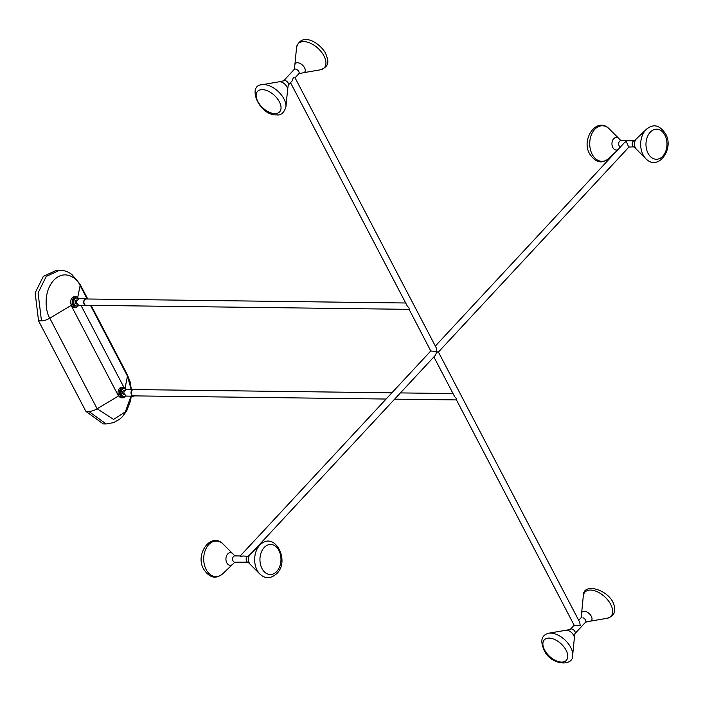 <?xml version="1.0" encoding="UTF-8"?>
<svg xmlns="http://www.w3.org/2000/svg" width="703" height="703" viewBox="0 0 703 703"><rect width="100%" height="100%" fill="white"/><g stroke="black" fill="none" stroke-linecap="round" stroke-linejoin="round"><path stroke-width="1.05" d="M76.891 303.977L76.486 303.977A1.96 1.371 -89.3 0 1 75.256 302.817A1.96 1.371 -89.3 0 1 75.493 300.726A1.96 1.371 -89.3 0 1 76.539 300.058L76.943 300.067M76.557 301.323L76.539 302.729M86.144 298.67L78.964 298.573L76.565 301.271L76.548 302.773L78.877 305.515L86.056 305.612A3.471 2.425 -89.3 0 1 83.824 300.963A3.471 2.425 -89.3 0 1 86.144 298.67A3.471 2.425 -89.3 0 1 87.154 298.995L80.124 285.55A9.464 4.139 -27.6 0 0 79.966 284.082A9.464 4.139 -27.6 0 0 79.94 284.03L71.82 274.416C67.98 271.595 63.903 270.207 59.588 270.242L46.231 276.428L38.076 292.923L41.477 320.849L38.551 320.814L35.15 292.887L43.305 276.393L56.671 270.198L59.588 270.242M87.067 305.304A3.471 2.425 -89.3 0 1 86.056 305.612M252.201 552.365L435.421 355.261L436.862 351.526L430.79 351.008L409.102 309.346L86.056 305.295A3.155 2.206 -89.3 0 1 84.307 304.004A3.155 2.206 -89.3 0 1 84.149 300.699A3.155 2.206 -89.3 0 1 86.135 298.977L405.684 302.993M408.961 309.258L409.164 308.116L407.309 306.095L290.515 82.682M278.871 81.838A6.309 3.577 42.9 0 1 279.126 81.785A6.309 3.577 42.9 0 1 286.921 86.82A6.309 3.577 42.9 0 1 287.615 89.676A6.309 3.577 42.9 0 1 287.58 89.931M628.93 146.382L628.104 145.802L626.303 141.347L624.369 142.727L435.333 346.078M456.458 399.919L574.158 625.248L580.23 625.767L579.747 622.322L438.417 352.036L628.957 147.041L634.027 146.874L636.32 149.185A6.309 4.411 -89.3 0 1 636.241 138.974A6.309 4.411 -89.3 0 1 636.452 138.763A6.309 4.411 -89.3 0 1 636.698 138.553M620.811 146.936A3.155 2.206 90.7 0 1 619.079 145.688A3.155 2.206 90.7 0 1 619.536 141.268A3.155 2.206 90.7 0 1 620.89 140.626L618.912 138.544A6.309 4.411 90.7 0 0 613.728 138.693A6.309 4.411 90.7 0 0 612.515 146.874A6.309 4.411 90.7 0 0 618.034 149.546M250.532 564.676A6.309 4.411 -89.3 0 1 250.303 564.456L248.001 562.145L234.784 562.207A3.155 2.206 90.7 0 1 233.053 560.959A3.155 2.206 90.7 0 1 233.51 556.539A3.155 2.206 90.7 0 1 234.864 555.897L240.259 555.968L240.277 556.618L243.01 555.994L248.08 556.293L250.426 554.034A6.309 4.411 -89.3 0 1 250.672 553.823M234.864 555.897L232.895 553.815A6.309 4.411 90.7 0 0 227.71 553.964A6.309 4.411 90.7 0 0 226.726 562.655A6.309 4.411 90.7 0 0 232.763 564.237L234.784 562.207M456.317 399.831L456.511 398.689L454.656 396.668L433.874 356.922M386.105 399.04L133.412 395.868A3.155 2.206 -89.3 0 1 131.347 393.698A3.155 2.206 -89.3 0 1 132.138 390.191A3.155 2.206 -89.3 0 1 133.491 389.559L391.905 392.801M565.607 630.31A6.309 3.577 42.9 0 1 565.81 630.266A6.309 3.577 42.9 0 1 565.862 630.257A6.309 3.577 42.9 0 1 571.574 632.621A6.309 3.577 42.9 0 1 574.351 638.139A6.309 3.577 42.9 0 1 574.316 638.403M583.402 617.919A3.155 1.784 -137.1 0 1 585.599 622.173L590.081 621.215A6.309 3.577 -137.1 0 0 591.768 617.348A6.309 3.577 -137.1 0 0 587.04 612.041A6.309 3.577 -137.1 0 0 581.601 613.332L581.214 617.612L578.701 620.318M262.017 84.729C246.7 85.116 259.099 115.74 276.595 114.87C280.875 115.573 283.986 112.937 285.928 106.953A17.777 10.07 42.9 0 0 285.541 102.91A17.777 10.07 42.9 0 0 263.845 84.597A17.777 10.07 42.9 0 0 262.017 84.729L279.135 81.794A6.301 3.568 -137.1 0 1 287.465 88.235A6.301 3.568 -137.1 0 1 287.606 89.668L288.239 85.133A3.155 1.784 42.9 0 0 288.186 83.007A3.155 1.784 42.9 0 0 284.61 80.467A3.155 1.784 42.9 0 0 283.617 80.827L294.241 69.404A3.155 1.784 -137.1 0 1 295.234 69.035A3.155 1.784 -137.1 0 1 298.362 70.889A3.155 1.784 -137.1 0 1 298.863 73.701L295.049 77.796L436.378 348.082L436.862 351.526L437.697 352.115M645.899 158.773C658.272 171.717 674.643 148.509 665.46 133.658C657.665 122.287 650.978 125.635 646.268 129.422L636.461 138.772A6.301 4.403 90.7 0 0 636.329 149.177L645.899 158.773A17.777 12.426 -89.3 0 1 643.122 154.915A17.777 12.426 -89.3 0 1 646.268 129.422A17.777 12.426 -89.3 0 1 648.799 127.568M298.863 73.701L303.353 72.752A6.309 3.577 -137.1 0 0 304.373 67.444A6.309 3.577 -137.1 0 0 297.439 62.734A6.309 3.577 -137.1 0 0 294.865 64.861L296.552 47.576A17.777 10.07 -137.1 0 1 300.541 42.118A17.777 10.07 -137.1 0 1 323.942 55.924A17.777 10.07 -137.1 0 1 321.921 69.404A17.777 10.07 -137.1 0 1 320.463 69.799L303.344 72.734M571.346 628.939A3.155 1.784 42.9 0 1 574.465 630.784A3.155 1.784 42.9 0 1 574.975 633.596L574.351 638.139A6.301 3.568 -137.1 0 0 567.084 630.257A6.301 3.568 -137.1 0 0 565.871 630.266L548.753 633.201A17.777 10.07 42.9 0 1 552.189 633.192A17.777 10.07 42.9 0 1 569.325 645.099A17.777 10.07 42.9 0 1 572.655 655.424C573.507 666.198 552.54 665.715 544.878 651.76C539.816 641.364 541.108 635.178 548.753 633.201M250.303 564.456A6.309 4.411 -89.3 0 1 249.31 563.085A6.309 4.411 -89.3 0 1 250.426 554.034A6.301 4.403 90.7 0 0 248.721 561.512A6.301 4.403 90.7 0 0 250.303 564.447L259.882 574.043A17.777 12.426 -89.3 0 1 255.417 565.757A17.777 12.426 -89.3 0 1 259.662 545.282A17.777 12.426 -89.3 0 1 260.251 544.693C274.732 530.607 290.357 560.845 276.78 573.613C270.787 578.868 265.145 579.008 259.882 574.043M294.329 77.875L293.494 77.295L292.053 81.03L288.239 85.133M134.422 395.877A3.471 2.425 -89.3 0 1 133.403 396.184A3.471 2.425 -89.3 0 1 131.171 391.536A3.471 2.425 -89.3 0 1 133.491 389.242A3.471 2.425 -89.3 0 1 134.501 389.567M133.491 389.242L126.32 389.146L123.913 391.843L123.895 393.346L126.232 396.088L133.403 396.184M123.904 391.896L123.895 393.302M124.246 394.55L123.833 394.55A1.96 1.371 -89.3 0 1 122.612 393.39A1.96 1.371 -89.3 0 1 122.84 391.299A1.96 1.371 -89.3 0 1 123.886 390.631L124.29 390.64M125.406 395.877A3.972 2.777 -89.3 0 1 123.816 396.562A3.972 2.777 -89.3 0 1 121.628 394.989A3.972 2.777 -89.3 0 1 121.391 390.806A3.972 2.777 -89.3 0 1 123.913 388.618A3.972 2.777 -89.3 0 1 125.486 389.348M123.816 396.562L123.087 396.554A3.972 2.777 -89.3 0 1 120.907 394.981A3.972 2.777 -89.3 0 1 120.67 390.798A3.972 2.777 -89.3 0 1 123.183 388.61L123.913 388.618M125.855 396.044A5.229 3.656 -89.3 0 1 123.069 397.81A5.229 3.656 -89.3 0 1 120.204 395.736A5.229 3.656 -89.3 0 1 119.888 390.235A5.229 3.656 -89.3 0 1 123.201 387.353A5.229 3.656 -89.3 0 1 125.934 389.19M123.069 397.81L121.601 397.793A5.229 3.656 -89.3 0 1 118.737 395.719A5.229 3.656 -89.3 0 1 118.42 390.218A5.229 3.656 -89.3 0 1 121.733 387.335L123.201 387.353M78.051 305.304A3.972 2.777 -89.3 0 1 76.46 305.99A3.972 2.777 -89.3 0 1 74.281 304.417A3.972 2.777 -89.3 0 1 74.043 300.234A3.972 2.777 -89.3 0 1 76.557 298.046A3.972 2.777 -89.3 0 1 78.138 298.775M76.46 305.99L75.739 305.981A3.972 2.777 -89.3 0 1 73.56 304.408A3.972 2.777 -89.3 0 1 73.314 300.225A3.972 2.777 -89.3 0 1 75.836 298.037L76.557 298.046M78.499 305.471A5.229 3.656 -89.3 0 1 75.722 307.237A5.229 3.656 -89.3 0 1 72.857 305.164A5.229 3.656 -89.3 0 1 72.541 299.663A5.229 3.656 -89.3 0 1 75.854 296.78A5.229 3.656 -89.3 0 1 78.587 298.617M75.722 307.237L74.254 307.211A5.229 3.656 -89.3 0 1 71.381 305.146A5.229 3.656 -89.3 0 1 71.065 299.645A5.229 3.656 -89.3 0 1 74.386 296.763L75.854 296.78M75.942 296.78L71.126 305.418L118.482 395.991L123.157 397.81M123.992 387.485L81.082 305.541M77.708 297.536L80.124 285.55C77.444 278.581 65.054 268.537 53.692 280.312C42.628 292.668 45.871 312.545 49.79 318.195L97.137 408.768L118.482 395.991M131.004 396.149L125.345 411.835L113.605 419.401L97.137 408.768A9.464 4.139 152.4 0 1 88.824 411.422L106.127 423.935L103.209 423.9L85.907 411.387L38.551 320.814M634.264 147.103A3.155 2.206 -89.3 0 1 632.621 145.855A3.155 2.206 -89.3 0 1 633.078 141.435A3.155 2.206 -89.3 0 1 634.343 140.793M248.238 562.374A3.155 2.206 -89.3 0 1 246.595 561.126A3.155 2.206 -89.3 0 1 246.384 557.857A3.155 2.206 -89.3 0 1 248.317 556.064M581.97 617.506A3.155 1.784 -137.1 0 0 580.977 617.875M565.862 630.257L570.203 629.51A3.155 1.784 42.9 0 1 570.353 629.299A3.155 1.784 42.9 0 1 570.994 628.965M609.334 128.957A17.777 12.426 90.7 0 0 592.225 132.972A17.777 12.426 90.7 0 0 592.163 154.273A17.777 12.426 90.7 0 0 608.965 158.307C604.264 162.094 597.568 165.442 589.773 154.071C580.59 139.229 596.961 116.013 609.334 128.957L618.912 138.553M664.924 135.143A15.044 10.519 90.7 0 0 650.213 132.234A15.044 10.519 90.7 0 0 648.043 153.307A15.044 10.519 90.7 0 0 662.753 156.224A15.044 10.519 90.7 0 0 664.924 135.143M274.864 113.622A15.044 8.524 -137.1 0 0 279.355 101.759A15.044 8.524 -137.1 0 0 262.324 89.633A15.044 8.524 -137.1 0 0 257.834 101.487A15.044 8.524 -137.1 0 0 274.864 113.622M594.466 590.687A17.777 10.07 -137.1 0 0 583.288 596.047C582.638 579.782 616.285 592.357 614.44 610.081C614.853 613.622 612.436 616.355 607.19 618.271A17.777 10.07 -137.1 0 0 612.665 612.058A17.777 10.07 -137.1 0 0 594.466 590.687M545.73 651.909A15.044 8.524 -137.1 0 0 563.261 661.954A15.044 8.524 -137.1 0 0 564.931 648.28A15.044 8.524 -137.1 0 0 547.4 638.236A15.044 8.524 -137.1 0 0 545.73 651.909M276.727 571.495A15.044 10.519 90.7 0 0 278.898 550.414A15.044 10.519 90.7 0 0 264.187 547.505A15.044 10.519 90.7 0 0 262.017 568.578A15.044 10.519 90.7 0 0 276.727 571.495M206.199 548.243A17.777 12.426 90.7 0 0 206.146 569.544A17.777 12.426 90.7 0 0 222.948 573.578C218.238 577.365 211.55 580.713 203.756 569.342C194.573 554.491 210.944 531.283 223.308 544.227A17.777 12.426 90.7 0 0 206.199 548.243M71.135 305.418L49.79 318.195A9.464 4.139 152.4 0 1 41.477 320.849M90.476 305.348L127.48 376.123L127.322 374.655L91.091 305.357M88.824 411.422L85.907 411.387M125.064 388.109L127.48 376.123L131.092 389.207M283.617 80.827L279.126 81.785M240.224 555.976L430.79 350.964M394.629 399.146L456.361 399.919M570.203 629.51L574.158 625.204M617.014 150.635L608.965 158.307M634.704 140.802L636.452 138.763M287.606 89.668L285.928 106.953M294.241 69.404L294.865 64.861M320.463 69.799C331.016 65.818 327.809 59.553 325.674 53.481C319.803 42.408 301.086 31.591 296.552 47.576M581.609 613.332L583.288 596.047M590.081 621.206L607.19 618.271M574.342 638.139L572.655 655.424M250.435 554.043L260.251 544.693M232.755 564.228L222.948 573.578M232.886 553.823L223.308 544.227M620.89 140.626L634.431 140.793M79.966 284.082L87.77 299.003M106.127 423.935L113.526 422.644L119.466 419.348L122.454 416.659L126.698 410.921L130.45 401.114L131.25 396.158M131.338 389.216L130.064 381.703L127.322 374.655M585.599 622.173L574.975 633.596M400.429 392.907L453.04 393.566"/></g></svg>
